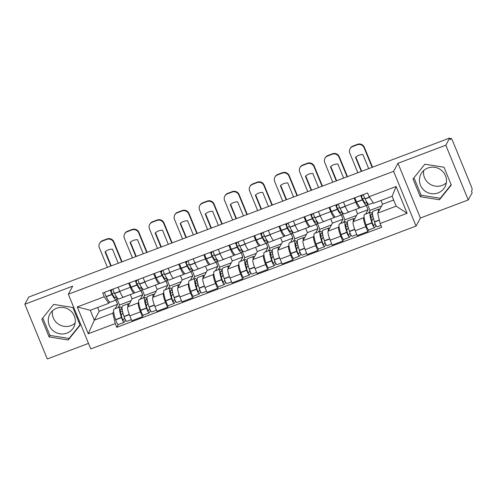 <?xml version="1.0" encoding="UTF-8"?>
<svg xmlns="http://www.w3.org/2000/svg" width="497" height="497" viewBox="0 0 497 497"><rect width="100%" height="100%" fill="white"/><g stroke="black" fill="none" stroke-linecap="round" stroke-linejoin="round"><path stroke-width="0.75" d="M75.14 323.075A13.612 13.226 28.5 0 1 70.953 325.628A13.612 13.226 28.5 0 1 57.453 323.417A13.612 13.226 28.5 0 1 52.496 310.787M66.884 333.127A13.612 13.226 28.5 0 1 51.763 329.387A13.612 13.226 28.5 0 1 49.818 314.191A13.612 13.226 28.5 0 1 56.677 308.239A13.612 13.226 28.5 0 1 71.798 311.979A13.612 13.226 28.5 0 1 73.742 327.175A13.612 13.226 28.5 0 1 66.884 333.127M446.325 182.859A13.612 13.226 28.5 0 1 442.144 185.406A13.612 13.226 28.5 0 1 428.638 183.194A13.612 13.226 28.5 0 1 423.68 170.57M438.074 192.911A13.612 13.226 28.5 0 1 422.947 189.171A13.612 13.226 28.5 0 1 421.009 173.975A13.612 13.226 28.5 0 1 427.861 168.017A13.612 13.226 28.5 0 1 442.989 171.763A13.612 13.226 28.5 0 1 444.933 186.953A13.612 13.226 28.5 0 1 438.074 192.911M468.255 199.949L445.809 145.217L449.704 138.036L28.745 297.051L24.85 304.232L72.692 286.16L68.331 294.205L90.777 348.937L416.045 226.067L420.412 218.021L468.255 199.949L472.15 192.768L471.498 191.171L472.1 190.053A3.491 0.627 69.3 0 0 471.187 186.139L452.661 140.98A3.491 0.627 69.3 0 0 451.04 138.439A3.491 0.627 69.3 0 0 450.965 138.514L450.04 138.862M24.85 304.232L47.296 358.964L88.503 343.396M445.809 145.217L397.967 163.289L393.599 171.335L68.331 294.205M449.704 138.036L450.357 139.632L450.965 138.514M130.338 294.566L132.084 298.834L127.723 306.879A8.027 1.448 69.3 0 0 129.829 315.881L131.829 320.745L142.422 316.744L140.427 311.874A8.027 1.448 -110.7 0 1 138.315 302.878L138.682 302.201M130.351 287.303L119.752 291.304A8.027 1.448 69.3 0 0 123.492 297.156L134.084 293.149A8.027 1.448 -110.7 0 1 130.351 287.303L128.667 283.203M119.752 291.304L118.075 287.21M143.291 315.141L142.422 316.744M147.472 301.735L147.69 302.269M134.594 292.373L134.258 292.981A8.027 1.448 -110.7 0 1 134.084 293.149M140.316 299.194L142.682 294.833L140.955 290.627M155.381 285.104L157.133 289.372L152.765 297.417A8.027 1.448 69.3 0 0 154.878 306.419L156.872 311.284L167.47 307.283L165.47 302.412A8.027 1.448 -110.7 0 1 163.364 293.416L163.73 292.739M143.117 277.748L144.801 281.842A8.027 1.448 69.3 0 0 148.535 287.695L159.133 283.688A8.027 1.448 -110.7 0 1 155.393 277.842L153.716 273.741M168.34 305.68L167.47 307.283M172.521 292.273L172.739 292.808M159.636 282.911L159.307 283.52A8.027 1.448 -110.7 0 1 159.133 283.688M165.358 289.732L167.725 285.371L166.004 281.165M180.423 275.642L182.175 279.91L177.814 287.956A8.027 1.448 69.3 0 0 179.92 296.957L181.921 301.822L192.513 297.821L190.519 292.95A8.027 1.448 -110.7 0 1 188.406 283.955L188.773 283.278M168.166 268.287L169.844 272.381A8.027 1.448 69.3 0 0 173.577 278.233L184.176 274.226A8.027 1.448 -110.7 0 1 180.442 268.38L178.758 264.28M197.222 280.271A13.257 2.386 69.3 0 0 195.085 278.506A13.257 2.386 69.3 0 0 196.563 289.018L196.644 289.248A4.405 0.795 69.3 0 0 199.266 294L193.401 296.212L192.513 297.821M197.564 282.818L197.781 283.346M184.679 273.449L184.35 274.058A8.027 1.448 -110.7 0 1 184.176 274.226M190.407 280.271L192.774 275.91L191.047 271.704M205.472 266.187L207.224 270.449L202.857 278.494A8.027 1.448 69.3 0 0 204.969 287.496L206.963 292.36L217.562 288.359L215.561 283.495A8.027 1.448 -110.7 0 1 213.455 274.493L213.822 273.822M193.209 258.825L194.892 262.919A8.027 1.448 69.3 0 0 198.626 268.771L209.225 264.771A8.027 1.448 -110.7 0 1 205.485 258.918L203.807 254.824M218.425 286.757L217.562 288.359M222.606 273.356L222.824 273.884M209.728 263.988L209.399 264.597A8.027 1.448 -110.7 0 1 209.225 264.771M215.45 270.809L217.816 266.448L216.096 262.242M230.515 256.725L232.267 260.987L227.906 269.032A8.027 1.448 69.3 0 0 230.012 278.034L232.012 282.899L242.604 278.898L240.61 274.033A8.027 1.448 -110.7 0 1 238.498 265.031L238.864 264.361M218.258 249.364L219.935 253.458A8.027 1.448 69.3 0 0 223.669 259.31L234.267 255.309A8.027 1.448 -110.7 0 1 230.533 249.457L228.85 245.363M243.474 277.295L242.604 278.898M247.655 263.895L247.873 264.423M234.77 254.526L234.441 255.141A8.027 1.448 -110.7 0 1 234.267 255.309M240.498 261.347L242.865 256.986L241.138 252.78M255.564 247.264L257.316 251.532L252.948 259.571A8.027 1.448 69.3 0 0 255.06 268.573L257.055 273.437L267.653 269.436L265.653 264.572A8.027 1.448 -110.7 0 1 263.547 255.57L263.913 254.899M243.3 239.902L244.978 244.002A8.027 1.448 69.3 0 0 248.717 249.848L259.316 245.847A8.027 1.448 -110.7 0 1 255.576 239.995L253.899 235.901M268.517 267.84L267.653 269.436M272.698 254.433L272.915 254.961M259.819 245.064L259.49 245.68A8.027 1.448 -110.7 0 1 259.316 245.847M265.541 251.886L267.908 247.525L266.187 243.319M280.606 237.802L282.358 242.07L277.997 250.115A8.027 1.448 69.3 0 0 280.103 259.111L282.103 263.982L292.696 259.974L290.702 255.11A8.027 1.448 -110.7 0 1 288.589 246.108L288.956 245.437M268.343 230.44L270.026 234.541A8.027 1.448 69.3 0 0 273.76 240.386L284.359 236.386A8.027 1.448 -110.7 0 1 280.625 230.533L278.941 226.439M297.405 242.43A13.257 2.386 69.3 0 0 295.268 240.66A13.257 2.386 69.3 0 0 296.746 251.178L296.827 251.407A4.405 0.795 69.3 0 0 299.449 256.154L293.584 258.372L292.696 259.974M297.746 244.971L297.964 245.499M284.862 235.609L284.532 236.218A8.027 1.448 -110.7 0 1 284.359 236.386M290.59 242.43L292.957 238.063L291.23 233.863M305.655 228.34L307.407 232.608L303.04 240.654A8.027 1.448 69.3 0 0 305.152 249.649L307.146 254.52L317.745 250.513L315.744 245.648A8.027 1.448 -110.7 0 1 313.638 236.647L313.998 235.976M293.392 220.979L295.069 225.079A8.027 1.448 69.3 0 0 298.809 230.925L309.407 226.924A8.027 1.448 -110.7 0 1 305.667 221.072L303.99 216.978M318.608 248.916L317.745 250.513M322.789 235.51L323.007 236.038M309.911 226.147L309.581 226.756A8.027 1.448 -110.7 0 1 309.407 226.924M315.632 232.969L317.999 228.601L316.278 224.402M330.698 218.879L332.45 223.147L328.088 231.192A8.027 1.448 69.3 0 0 330.194 240.188L332.189 245.058L342.787 241.051L340.793 236.187A8.027 1.448 -110.7 0 1 338.681 227.185L339.047 226.514M318.434 211.517L320.118 215.617A8.027 1.448 69.3 0 0 323.851 221.463L334.45 217.462A8.027 1.448 -110.7 0 1 330.716 211.616L329.033 207.516M343.657 239.455L342.787 241.051M347.838 226.048L348.055 226.582M334.953 216.686L334.624 217.295A8.027 1.448 -110.7 0 1 334.45 217.462M340.681 223.507L343.048 219.146L341.321 214.94M355.746 209.417L357.498 213.685L353.131 221.73A8.027 1.448 69.3 0 0 355.243 230.726L357.237 235.597L367.836 231.596L365.835 226.725A8.027 1.448 -110.7 0 1 363.729 217.729L364.09 217.052M343.483 202.055L345.16 206.156A8.027 1.448 69.3 0 0 348.9 212.002L359.493 208.001A8.027 1.448 -110.7 0 1 355.759 202.155L354.081 198.054M372.539 214.045A13.257 2.386 69.3 0 0 370.402 212.275A13.257 2.386 69.3 0 0 371.886 222.793L371.961 223.023A4.405 0.795 69.3 0 0 374.583 227.775L368.724 229.987L367.836 231.596M372.88 216.586L373.098 217.121M360.002 207.224L359.673 207.833A8.027 1.448 -110.7 0 1 359.493 208.001M365.724 214.045L368.091 209.684L366.37 205.478M357.498 213.685L368.091 209.684M332.45 223.147L343.048 219.146M307.407 232.608L317.999 228.601M282.358 242.07L292.957 238.063M257.316 251.532L267.908 247.525M232.267 260.987L242.865 256.986M207.224 270.449L217.816 266.448M182.175 279.91L192.774 275.91M157.133 289.372L167.725 285.371M132.084 298.834L142.682 294.833M97.629 307.506L99.17 311.265L94.337 320.18L112.8 313.203L113.639 311.662M115.267 308.656L117.634 304.294L115.913 300.089M99.17 311.265L117.634 304.294M109.545 301.834L108.744 303.307L90.28 310.283L94.337 320.18L88.261 333.76L77.265 306.953L104.24 296.765L108.744 303.307M381 200.465L382.541 204.224L377.708 213.132L396.171 206.162L392.114 196.265L373.651 203.242L369.141 196.694L367.606 192.948L102.699 293.013L104.24 296.765M369.141 196.694L396.115 186.505L407.111 213.312L380.137 223.501L377.708 213.132M112.8 313.203L115.236 323.572L116.77 327.324L381.677 227.253L380.137 223.501M115.236 323.572L88.261 333.76M416.045 226.067L393.599 171.335M72.804 307.457L53.664 304.419L41.823 319.161L49.11 336.941L68.251 339.979L80.098 325.237L72.804 307.457M420.412 218.021L397.967 163.289M443.995 167.24L424.854 164.203L413.007 178.945L420.3 196.725L439.441 199.763L451.288 185.021L443.995 167.24M382.541 204.224L393.655 200.024M122.082 308.656A13.257 2.386 69.3 0 0 119.951 306.885A13.257 2.386 69.3 0 0 121.43 317.403L121.504 317.633A4.405 0.795 69.3 0 0 124.126 322.385L118.267 324.597L116.77 327.324M122.43 311.197L122.647 311.731M77.265 306.953L90.28 310.283M396.171 206.162L407.111 213.312M392.114 196.265L396.115 186.505M42.773 317.968L49.936 335.425L69.071 338.463L79.961 324.908M69.071 338.463L68.251 339.979M49.936 335.425L49.11 336.941M413.964 177.752L421.121 195.209L440.261 198.247L451.152 184.691M440.261 198.247L439.441 199.763M421.121 195.209L420.3 196.725M115.888 295.889A10.99 1.982 -110.7 0 1 115.733 297.591A10.99 1.982 -110.7 0 1 115.497 297.821A10.99 1.982 -110.7 0 1 111.974 293.336L111.875 293.137A2.137 0.385 -110.7 0 1 111.005 290.055L111.129 289.832M110.365 290.118A4.405 0.795 69.3 0 0 111.949 294.336L112.049 294.528A13.257 2.386 69.3 0 0 116.298 299.94A13.257 2.386 69.3 0 0 116.584 299.666A13.257 2.386 69.3 0 0 116.727 297.206M124.927 296.61A13.257 2.386 -110.7 0 1 124.728 296.759L118.864 298.97A13.257 2.386 -110.7 0 1 114.614 293.559L114.521 293.367A4.405 0.795 -110.7 0 1 112.931 289.148M116.298 299.94L110.44 302.157A13.257 2.386 -110.7 0 1 106.19 296.746L106.091 296.547A4.405 0.795 -110.7 0 1 104.507 292.335M118.267 324.597A4.405 0.795 -110.7 0 1 115.646 319.851L115.571 319.614A13.257 2.386 -110.7 0 1 114.086 309.103L119.951 306.885M131.376 319.646L126.698 321.41A4.405 0.795 -110.7 0 1 124.076 316.664L123.995 316.434A13.257 2.386 -110.7 0 1 122.517 305.916L128.375 303.704A13.257 2.386 -110.7 0 1 129.27 304.027M124.567 318.012L123.374 320.217A2.137 0.385 -110.7 0 1 123.324 320.261A2.137 0.385 -110.7 0 1 122.057 317.956L121.976 317.726A10.99 1.982 -110.7 0 1 120.752 309.01A10.99 1.982 -110.7 0 1 122.318 310.196M122.517 311.165L120.479 311.936M114.217 292.739L112.08 293.547M131.121 300.61L119.528 304.99L116.801 298.349M118.124 307.575L119.528 304.99M127.946 306.463A13.257 2.386 -110.7 0 1 128.375 303.704M124.126 322.385A4.405 0.795 69.3 0 0 124.225 322.292L125.474 319.981M121.287 315.477L122.852 312.582M111.154 291.279L112.148 289.447M121.678 261.95L113.639 242.356A5.237 5.088 -151.5 0 0 106.861 239.386L107.116 238.914A5.237 5.088 28.5 0 1 113.894 241.884L122.063 261.801M107.389 267.349L99.35 247.748A5.237 5.088 -151.5 0 1 102.202 241.144L106.861 239.386M111.229 265.895L105.383 251.65M99.568 243.437L99.822 242.965A5.237 5.088 28.5 0 1 102.457 240.672L102.202 241.144M107.116 238.914L102.457 240.672M110.837 266.044L105.053 251.942A10.816 10.512 -151.5 0 1 112.44 249.152L118.224 263.255M140.931 286.434A10.99 1.982 -110.7 0 1 140.781 288.13A10.99 1.982 -110.7 0 1 140.539 288.359A10.99 1.982 -110.7 0 1 137.017 283.874L136.923 283.681A2.137 0.385 -110.7 0 1 136.048 280.6L136.172 280.37M135.408 280.656A4.405 0.795 69.3 0 0 136.998 284.874L137.091 285.067A13.257 2.386 69.3 0 0 141.341 290.484A13.257 2.386 69.3 0 0 141.633 290.205A13.257 2.386 69.3 0 0 141.775 287.744M149.97 287.148A13.257 2.386 -110.7 0 1 149.771 287.297L143.913 289.509A13.257 2.386 -110.7 0 1 139.663 284.098L139.564 283.905A4.405 0.795 -110.7 0 1 137.98 279.687M141.341 290.484L135.482 292.696A13.257 2.386 -110.7 0 1 131.233 287.285L131.133 287.086A4.405 0.795 -110.7 0 1 129.549 282.874M147.131 299.194A13.257 2.386 69.3 0 0 144.994 297.423A13.257 2.386 69.3 0 0 146.472 307.941L146.553 308.171A4.405 0.795 69.3 0 0 149.175 312.924A4.405 0.795 69.3 0 0 149.268 312.83L150.523 310.519M149.175 312.924L143.316 315.135A4.405 0.795 -110.7 0 1 140.688 310.389L140.614 310.153A13.257 2.386 -110.7 0 1 139.135 299.641L144.994 297.423M156.425 310.184L151.74 311.954A4.405 0.795 -110.7 0 1 149.119 307.202L149.044 306.972A13.257 2.386 -110.7 0 1 147.566 296.454L153.424 294.243A13.257 2.386 -110.7 0 1 154.312 294.566M149.616 308.55L148.417 310.755A2.137 0.385 -110.7 0 1 148.373 310.799A2.137 0.385 -110.7 0 1 147.1 308.494L147.025 308.264A10.99 1.982 -110.7 0 1 145.795 299.548A10.99 1.982 -110.7 0 1 147.367 300.735M147.559 301.704L145.522 302.474M139.266 283.278L137.129 284.085M156.17 291.149L144.571 295.529L141.85 288.887M143.167 298.119L144.571 295.529M152.989 297.001A13.257 2.386 -110.7 0 1 153.424 294.243M146.329 306.015L147.901 303.12M136.203 281.818L137.197 279.985M146.721 252.488L138.688 232.894A5.237 5.088 -151.5 0 0 131.904 229.925L132.159 229.452A5.237 5.088 28.5 0 1 138.936 232.422L147.106 252.339M132.432 257.887L124.399 238.293A5.237 5.088 -151.5 0 1 127.251 231.683L131.904 229.925M136.271 256.433L130.425 242.188M124.61 233.975L124.865 233.503A5.237 5.088 28.5 0 1 127.505 231.217L127.251 231.683M132.159 229.452L127.505 231.217M135.886 256.582L130.102 242.48A10.816 10.512 -151.5 0 1 137.489 239.691L143.273 253.793M165.979 276.972A10.99 1.982 -110.7 0 1 165.824 278.668A10.99 1.982 -110.7 0 1 165.588 278.898A10.99 1.982 -110.7 0 1 162.065 274.412L161.966 274.22A2.137 0.385 -110.7 0 1 161.096 271.138L161.221 270.908M160.456 271.194A4.405 0.795 69.3 0 0 162.041 275.413L162.14 275.605A13.257 2.386 69.3 0 0 166.389 281.022A13.257 2.386 69.3 0 0 166.675 280.743A13.257 2.386 69.3 0 0 166.818 278.283M175.019 277.686A13.257 2.386 -110.7 0 1 174.814 277.835L168.955 280.047A13.257 2.386 -110.7 0 1 164.706 274.636L164.613 274.443A4.405 0.795 -110.7 0 1 163.022 270.225M166.389 281.022L160.525 283.234A13.257 2.386 -110.7 0 1 156.282 277.823L156.182 277.63A4.405 0.795 -110.7 0 1 154.598 273.412M172.173 289.732A13.257 2.386 69.3 0 0 170.042 287.968A13.257 2.386 69.3 0 0 171.521 298.48L171.595 298.709A4.405 0.795 69.3 0 0 174.217 303.462A4.405 0.795 69.3 0 0 174.317 303.369L175.565 301.058M174.217 303.462L168.359 305.674A4.405 0.795 -110.7 0 1 165.737 300.927L165.663 300.691A13.257 2.386 -110.7 0 1 164.178 290.18L170.042 287.968M181.467 300.722L176.789 302.493A4.405 0.795 -110.7 0 1 174.167 297.74L174.087 297.51A13.257 2.386 -110.7 0 1 172.608 286.993L178.466 284.781A13.257 2.386 -110.7 0 1 179.361 285.104M174.658 299.088L173.465 301.294A2.137 0.385 -110.7 0 1 173.416 301.337A2.137 0.385 -110.7 0 1 172.142 299.032L172.068 298.803A10.99 1.982 -110.7 0 1 170.844 290.086A10.99 1.982 -110.7 0 1 172.409 291.273M172.608 292.242L170.57 293.013M164.308 273.816L162.171 274.624M181.212 281.687L169.62 286.067L166.893 279.426M168.216 288.658L169.62 286.067M178.038 287.539A13.257 2.386 -110.7 0 1 178.466 284.781M171.378 296.554L172.944 293.659M161.245 272.356L162.239 270.523M171.769 243.027L163.73 223.433A5.237 5.088 -151.5 0 0 156.953 220.463L157.207 219.997A5.237 5.088 28.5 0 1 163.985 222.96L172.155 242.878M157.481 248.425L149.442 228.831A5.237 5.088 -151.5 0 1 152.293 222.221L156.953 220.463M161.314 246.972L155.474 232.726M149.659 224.514L149.914 224.041A5.237 5.088 28.5 0 1 152.548 221.755L152.293 222.221M157.207 219.997L152.548 221.755M160.929 247.121L155.145 233.018A10.816 10.512 -151.5 0 1 162.531 230.229L168.315 244.331M191.022 267.51A10.99 1.982 -110.7 0 1 190.873 269.206A10.99 1.982 -110.7 0 1 190.631 269.436A10.99 1.982 -110.7 0 1 187.108 264.951L187.015 264.758A2.137 0.385 -110.7 0 1 186.139 261.677L186.263 261.447M185.499 261.739A4.405 0.795 69.3 0 0 187.089 265.951L187.183 266.15A13.257 2.386 69.3 0 0 191.432 271.561A13.257 2.386 69.3 0 0 191.724 271.281A13.257 2.386 69.3 0 0 191.867 268.821M200.061 268.225A13.257 2.386 -110.7 0 1 199.862 268.374L194.004 270.592A13.257 2.386 -110.7 0 1 189.755 265.174L189.655 264.982A4.405 0.795 -110.7 0 1 188.071 260.763M191.432 271.561L185.574 273.772A13.257 2.386 -110.7 0 1 181.324 268.361L181.225 268.169A4.405 0.795 -110.7 0 1 179.641 263.95M193.401 296.212A4.405 0.795 -110.7 0 1 190.78 291.466L190.705 291.23A13.257 2.386 -110.7 0 1 189.227 280.718L195.085 278.506M206.51 291.261L201.832 293.031A4.405 0.795 -110.7 0 1 199.21 288.279L199.135 288.049A13.257 2.386 -110.7 0 1 197.657 277.531L203.515 275.319A13.257 2.386 -110.7 0 1 204.404 275.642M199.707 289.627L198.508 291.832A2.137 0.385 -110.7 0 1 198.465 291.876A2.137 0.385 -110.7 0 1 197.191 289.577L197.116 289.341A10.99 1.982 -110.7 0 1 195.886 280.625A10.99 1.982 -110.7 0 1 197.458 281.811M197.651 282.781L195.613 283.551M189.357 264.354L187.22 265.162M206.261 272.226L194.662 276.605L191.941 269.964M193.258 279.196L194.662 276.605M203.08 278.078A13.257 2.386 -110.7 0 1 203.515 275.319M199.266 294A4.405 0.795 69.3 0 0 199.359 293.907L200.614 291.596M196.421 287.092L197.992 284.197M186.294 262.894L187.288 261.062M196.812 233.565L188.773 213.971A5.237 5.088 -151.5 0 0 181.995 211.001L182.25 210.535A5.237 5.088 28.5 0 1 189.028 213.499L197.197 233.422M182.523 238.964L174.484 219.37A5.237 5.088 -151.5 0 1 177.342 212.759L181.995 211.001M186.363 237.51L180.517 223.265M174.702 215.052L174.956 214.586A5.237 5.088 28.5 0 1 177.597 212.294L177.342 212.759M182.25 210.535L177.597 212.294M185.977 237.659L180.194 223.557A10.816 10.512 -151.5 0 1 187.574 220.767L193.358 234.87M216.071 258.049A10.99 1.982 -110.7 0 1 215.915 259.745A10.99 1.982 -110.7 0 1 215.679 259.974A10.99 1.982 -110.7 0 1 212.157 255.489L212.057 255.296A2.137 0.385 -110.7 0 1 211.188 252.215L211.306 251.985M210.548 252.277A4.405 0.795 69.3 0 0 212.132 256.489L212.231 256.688A13.257 2.386 69.3 0 0 216.481 262.099A13.257 2.386 69.3 0 0 216.767 261.82A13.257 2.386 69.3 0 0 216.909 259.359M225.11 258.769A13.257 2.386 -110.7 0 1 224.905 258.912L219.047 261.13A13.257 2.386 -110.7 0 1 214.797 255.713L214.704 255.52A4.405 0.795 -110.7 0 1 213.114 251.308M216.481 262.099L210.616 264.311A13.257 2.386 -110.7 0 1 206.373 258.9L206.274 258.707A4.405 0.795 -110.7 0 1 204.689 254.489M222.265 270.809A13.257 2.386 69.3 0 0 220.128 269.045A13.257 2.386 69.3 0 0 221.612 279.556L221.687 279.792A4.405 0.795 69.3 0 0 224.309 284.539A4.405 0.795 69.3 0 0 224.408 284.446L225.657 282.141M224.309 284.539L218.45 286.75A4.405 0.795 -110.7 0 1 215.828 282.004L215.754 281.774A13.257 2.386 -110.7 0 1 214.269 271.256L220.128 269.045M231.559 281.799L226.88 283.57A4.405 0.795 -110.7 0 1 224.259 278.817L224.178 278.587A13.257 2.386 -110.7 0 1 222.699 268.076L228.558 265.858A13.257 2.386 -110.7 0 1 229.452 266.181M224.75 280.171L223.557 282.371A2.137 0.385 -110.7 0 1 223.507 282.42A2.137 0.385 -110.7 0 1 222.234 280.115L222.159 279.879A10.99 1.982 -110.7 0 1 220.935 271.163A10.99 1.982 -110.7 0 1 222.501 272.356M222.699 273.319L220.662 274.089M214.4 254.893L212.262 255.7M231.304 262.764L219.711 267.144L216.984 260.503M218.301 269.734L219.711 267.144M228.129 268.616A13.257 2.386 -110.7 0 1 228.558 265.858M221.469 277.63L223.035 274.735M211.337 253.433L212.331 251.6M221.861 224.104L213.822 204.509A5.237 5.088 -151.5 0 0 207.044 201.54L207.299 201.074A5.237 5.088 28.5 0 1 214.077 204.037L222.246 223.961M207.572 229.502L199.533 209.908A5.237 5.088 -151.5 0 1 202.385 203.298L207.044 201.54M211.405 228.055L205.565 213.803M199.751 205.59L200.005 205.124A5.237 5.088 28.5 0 1 202.639 202.832L202.385 203.298M207.299 201.074L202.639 202.832M211.02 228.198L205.236 214.095A10.816 10.512 -151.5 0 1 212.623 211.306L218.407 225.408M241.113 248.587A10.99 1.982 -110.7 0 1 240.964 250.283A10.99 1.982 -110.7 0 1 240.722 250.513A10.99 1.982 -110.7 0 1 237.199 246.027L237.106 245.835A2.137 0.385 -110.7 0 1 236.23 242.753L236.355 242.524M235.59 242.816A4.405 0.795 69.3 0 0 237.181 247.034L237.274 247.226A13.257 2.386 69.3 0 0 241.523 252.638A13.257 2.386 69.3 0 0 241.815 252.358A13.257 2.386 69.3 0 0 241.958 249.898M250.153 249.308A13.257 2.386 -110.7 0 1 249.954 249.451L244.095 251.668A13.257 2.386 -110.7 0 1 239.846 246.257L239.747 246.058A4.405 0.795 -110.7 0 1 238.162 241.846M241.523 252.638L235.665 254.849A13.257 2.386 -110.7 0 1 231.416 249.438L231.316 249.245A4.405 0.795 -110.7 0 1 229.732 245.027M247.313 261.354A13.257 2.386 69.3 0 0 245.176 259.583A13.257 2.386 69.3 0 0 246.655 270.095L246.736 270.331A4.405 0.795 69.3 0 0 249.357 275.077A4.405 0.795 69.3 0 0 249.451 274.984L250.705 272.679M249.357 275.077L243.493 277.289A4.405 0.795 -110.7 0 1 240.871 272.542L240.797 272.313A13.257 2.386 -110.7 0 1 239.318 261.795L245.176 259.583M256.601 272.337L251.923 274.108A4.405 0.795 -110.7 0 1 249.301 269.355L249.227 269.125A13.257 2.386 -110.7 0 1 247.742 258.614L253.607 256.396A13.257 2.386 -110.7 0 1 254.495 256.719M249.798 270.71L248.599 272.909A2.137 0.385 -110.7 0 1 248.556 272.959A2.137 0.385 -110.7 0 1 247.282 270.654L247.208 270.418A10.99 1.982 -110.7 0 1 245.978 261.702A10.99 1.982 -110.7 0 1 247.549 262.894M247.742 263.857L245.704 264.628M239.448 245.431L237.305 246.239M256.353 253.302L244.754 257.682L242.033 251.041M243.35 260.273L244.754 257.682M253.172 259.161A13.257 2.386 -110.7 0 1 253.607 256.396M246.512 268.175L248.084 265.28M236.386 243.971L237.38 242.138M246.903 214.642L238.864 195.048A5.237 5.088 -151.5 0 0 232.087 192.078L232.341 191.612A5.237 5.088 28.5 0 1 239.119 194.582L247.289 214.499M232.615 220.041L224.576 200.446A5.237 5.088 -151.5 0 1 227.433 193.836L232.087 192.078M236.454 218.593L230.608 204.342M224.793 196.129L225.048 195.663A5.237 5.088 28.5 0 1 227.688 193.37L227.433 193.836M232.341 191.612L227.688 193.37M236.069 218.736L230.285 204.634A10.816 10.512 -151.5 0 1 237.665 201.844L243.449 215.947M266.162 239.125A10.99 1.982 -110.7 0 1 266.007 240.821A10.99 1.982 -110.7 0 1 265.771 241.057A10.99 1.982 -110.7 0 1 262.248 236.566L262.149 236.373A2.137 0.385 -110.7 0 1 261.279 233.292L261.397 233.068M260.639 233.354A4.405 0.795 69.3 0 0 262.223 237.572L262.323 237.765A13.257 2.386 69.3 0 0 266.572 243.176A13.257 2.386 69.3 0 0 266.858 242.896A13.257 2.386 69.3 0 0 267.001 240.436M275.201 239.846A13.257 2.386 -110.7 0 1 274.996 239.995L269.138 242.207A13.257 2.386 -110.7 0 1 264.889 236.796L264.795 236.597A4.405 0.795 -110.7 0 1 263.205 232.385M266.572 243.176L260.708 245.388A13.257 2.386 -110.7 0 1 256.464 239.976L256.365 239.784A4.405 0.795 -110.7 0 1 254.775 235.566M272.356 251.892A13.257 2.386 69.3 0 0 270.219 250.121A13.257 2.386 69.3 0 0 271.704 260.633L271.778 260.869A4.405 0.795 69.3 0 0 274.4 265.615A4.405 0.795 69.3 0 0 274.499 265.522L275.748 263.217M274.4 265.615L268.542 267.833A4.405 0.795 -110.7 0 1 265.92 263.081L265.839 262.851A13.257 2.386 -110.7 0 1 264.361 252.333L270.219 250.121M281.65 262.882L276.972 264.646A4.405 0.795 -110.7 0 1 274.35 259.9L274.269 259.664A13.257 2.386 -110.7 0 1 272.791 249.152L278.649 246.934A13.257 2.386 -110.7 0 1 279.544 247.257M274.841 261.248L273.648 263.453A2.137 0.385 -110.7 0 1 273.598 263.497A2.137 0.385 -110.7 0 1 272.325 261.192L272.25 260.956A10.99 1.982 -110.7 0 1 271.02 252.246A10.99 1.982 -110.7 0 1 272.592 253.433M272.791 254.396L270.753 255.166M264.491 235.969L262.354 236.777M281.395 243.841L269.803 248.22L267.075 241.579M268.392 250.811L269.803 248.22M278.221 249.699A13.257 2.386 -110.7 0 1 278.649 246.934M271.561 258.713L273.126 255.818M261.428 234.509L262.422 232.677M271.952 205.18L263.913 185.586A5.237 5.088 -151.5 0 0 257.135 182.616L257.39 182.15A5.237 5.088 28.5 0 1 264.168 185.12L272.337 205.037M257.663 210.579L249.624 190.985A5.237 5.088 -151.5 0 1 252.476 184.381L257.135 182.616M261.497 209.131L255.657 194.886M249.842 186.667L250.097 186.201A5.237 5.088 28.5 0 1 252.731 183.909L252.476 184.381M257.39 182.15L252.731 183.909M261.111 209.274L255.328 195.172A10.816 10.512 -151.5 0 1 262.714 192.382L268.498 206.485M291.205 229.664A10.99 1.982 -110.7 0 1 291.056 231.366A10.99 1.982 -110.7 0 1 290.813 231.596A10.99 1.982 -110.7 0 1 287.291 227.104L287.198 226.912A2.137 0.385 -110.7 0 1 286.322 223.83L286.446 223.607M285.682 223.892A4.405 0.795 69.3 0 0 287.272 228.111L287.365 228.303A13.257 2.386 69.3 0 0 291.615 233.714A13.257 2.386 69.3 0 0 291.901 233.441A13.257 2.386 69.3 0 0 292.05 230.975M300.244 230.384A13.257 2.386 -110.7 0 1 300.045 230.533L294.187 232.745A13.257 2.386 -110.7 0 1 289.937 227.334L289.838 227.141A4.405 0.795 -110.7 0 1 288.254 222.923M291.615 233.714L285.756 235.926A13.257 2.386 -110.7 0 1 281.507 230.515L281.408 230.322A4.405 0.795 -110.7 0 1 279.823 226.104M293.584 258.372A4.405 0.795 -110.7 0 1 290.962 253.619L290.888 253.389A13.257 2.386 -110.7 0 1 289.409 242.871L295.268 240.66M306.692 253.42L302.014 255.185A4.405 0.795 -110.7 0 1 299.393 250.438L299.318 250.202A13.257 2.386 -110.7 0 1 297.833 239.691L303.698 237.479A13.257 2.386 -110.7 0 1 304.586 237.796M299.89 251.786L298.691 253.992A2.137 0.385 -110.7 0 1 298.647 254.035A2.137 0.385 -110.7 0 1 297.374 251.73L297.293 251.501A10.99 1.982 -110.7 0 1 296.069 242.785A10.99 1.982 -110.7 0 1 297.635 243.971M297.833 244.94L295.796 245.704M289.54 226.508L287.396 227.315M306.444 234.379L294.845 238.759L292.124 232.118M293.441 241.349L294.845 238.759M303.263 240.237A13.257 2.386 -110.7 0 1 303.698 237.479M299.449 256.154A4.405 0.795 69.3 0 0 299.542 256.067L300.797 253.756M296.603 249.252L298.175 246.357M286.477 225.048L287.471 223.215M296.995 195.719L288.956 176.124A5.237 5.088 -151.5 0 0 282.178 173.161L282.433 172.689A5.237 5.088 28.5 0 1 289.211 175.658L297.38 195.576M282.706 201.117L274.667 181.523A5.237 5.088 -151.5 0 1 277.525 174.919L282.178 173.161M286.545 199.67L280.699 185.424M274.884 177.205L275.139 176.739A5.237 5.088 28.5 0 1 277.78 174.447L277.525 174.919M282.433 172.689L277.78 174.447M286.16 199.813L280.376 185.71A10.816 10.512 -151.5 0 1 287.757 182.921L293.541 197.023M316.254 220.202A10.99 1.982 -110.7 0 1 316.098 221.904A10.99 1.982 -110.7 0 1 315.862 222.134A10.99 1.982 -110.7 0 1 312.34 217.649L312.24 217.45A2.137 0.385 -110.7 0 1 311.37 214.369L311.489 214.145M310.731 214.431A4.405 0.795 69.3 0 0 312.315 218.649L312.414 218.842A13.257 2.386 69.3 0 0 316.664 224.253A13.257 2.386 69.3 0 0 316.949 223.979A13.257 2.386 69.3 0 0 317.092 221.513M325.293 220.923A13.257 2.386 -110.7 0 1 325.088 221.072L319.229 223.283A13.257 2.386 -110.7 0 1 314.98 217.872L314.887 217.68A4.405 0.795 -110.7 0 1 313.296 213.462M316.664 224.253L310.799 226.47A13.257 2.386 -110.7 0 1 306.556 221.053L306.456 220.861A4.405 0.795 -110.7 0 1 304.866 216.642M322.447 232.969A13.257 2.386 69.3 0 0 320.31 231.198A13.257 2.386 69.3 0 0 321.795 241.716L321.87 241.946A4.405 0.795 69.3 0 0 324.491 246.692A4.405 0.795 69.3 0 0 324.591 246.605L325.839 244.294M324.491 246.692L318.633 248.91A4.405 0.795 -110.7 0 1 316.011 244.157L315.93 243.928A13.257 2.386 -110.7 0 1 314.452 233.41L320.31 231.198M331.741 243.959L327.063 245.723A4.405 0.795 -110.7 0 1 324.442 240.977L324.361 240.741A13.257 2.386 -110.7 0 1 322.882 230.229L328.741 228.017A13.257 2.386 -110.7 0 1 329.635 228.34M324.932 242.325L323.74 244.53A2.137 0.385 -110.7 0 1 323.69 244.574A2.137 0.385 -110.7 0 1 322.416 242.269L322.342 242.039A10.99 1.982 -110.7 0 1 321.112 233.323A10.99 1.982 -110.7 0 1 322.683 234.509M322.882 235.479L320.845 236.243M314.582 217.046L312.445 217.854M331.487 224.917L319.888 229.303L317.167 222.656M318.484 231.888L319.888 229.303M328.312 230.776A13.257 2.386 -110.7 0 1 328.741 228.017M321.652 239.79L323.218 236.895M311.52 215.586L312.514 213.76M322.037 186.263L314.005 166.663A5.237 5.088 -151.5 0 0 307.227 163.699L307.475 163.227A5.237 5.088 28.5 0 1 314.259 166.197L322.429 186.114M307.749 191.656L299.716 172.061A5.237 5.088 -151.5 0 1 302.567 165.458L307.227 163.699M311.588 190.208L305.748 175.963M299.933 167.75L300.188 167.278A5.237 5.088 28.5 0 1 302.822 164.985L302.567 165.458M307.475 163.227L302.822 164.985M311.203 190.351L305.419 176.255A10.816 10.512 -151.5 0 1 312.806 173.459L318.589 187.562M341.296 210.74A10.99 1.982 -110.7 0 1 341.141 212.443A10.99 1.982 -110.7 0 1 340.905 212.673A10.99 1.982 -110.7 0 1 337.382 208.187L337.283 207.988A2.137 0.385 -110.7 0 1 336.413 204.907L336.537 204.683M335.773 204.969A4.405 0.795 69.3 0 0 337.364 209.187L337.457 209.38A13.257 2.386 69.3 0 0 341.706 214.791A13.257 2.386 69.3 0 0 341.992 214.518A13.257 2.386 69.3 0 0 342.141 212.051M350.335 211.461A13.257 2.386 -110.7 0 1 350.137 211.61L344.278 213.822A13.257 2.386 -110.7 0 1 340.029 208.411L339.929 208.218A4.405 0.795 -110.7 0 1 338.345 204M341.706 214.791L335.848 217.009A13.257 2.386 -110.7 0 1 331.598 211.598L331.499 211.399A4.405 0.795 -110.7 0 1 329.915 207.187M347.496 223.507A13.257 2.386 69.3 0 0 345.359 221.737A13.257 2.386 69.3 0 0 346.838 232.254L346.918 232.484A4.405 0.795 69.3 0 0 349.54 237.237A4.405 0.795 69.3 0 0 349.633 237.144L350.888 234.832M349.54 237.237L343.675 239.448A4.405 0.795 -110.7 0 1 341.054 234.696L340.979 234.466A13.257 2.386 -110.7 0 1 339.501 223.954L345.359 221.737M356.784 234.497L352.106 236.261A4.405 0.795 -110.7 0 1 349.484 231.515L349.41 231.285A13.257 2.386 -110.7 0 1 347.925 220.767L353.789 218.556A13.257 2.386 -110.7 0 1 354.678 218.879M349.981 232.863L348.782 235.069A2.137 0.385 -110.7 0 1 348.739 235.112A2.137 0.385 -110.7 0 1 347.465 232.807L347.384 232.577A10.99 1.982 -110.7 0 1 346.161 223.861A10.99 1.982 -110.7 0 1 347.726 225.048M347.925 226.017L345.887 226.787M339.631 207.584L337.488 208.398M356.535 215.462L344.937 219.842L342.209 213.201M343.533 222.426L344.937 219.842M353.355 221.314A13.257 2.386 -110.7 0 1 353.789 218.556M346.695 230.328L348.267 227.433M336.568 206.131L337.562 204.298M347.086 176.802L339.047 157.201A5.237 5.088 -151.5 0 0 332.269 154.238L332.524 153.766A5.237 5.088 28.5 0 1 339.302 156.735L347.471 176.652M332.797 182.194L324.758 162.6A5.237 5.088 -151.5 0 1 327.616 155.996L332.269 154.238M336.637 180.746L330.791 166.501M324.976 158.288L325.231 157.816A5.237 5.088 28.5 0 1 327.871 155.524L327.616 155.996M332.524 153.766L327.871 155.524M336.252 180.896L330.468 166.793A10.816 10.512 -151.5 0 1 337.848 164.004L343.632 178.106M366.345 201.279A10.99 1.982 -110.7 0 1 366.19 202.981A10.99 1.982 -110.7 0 1 365.954 203.211A10.99 1.982 -110.7 0 1 362.431 198.725L362.332 198.527A2.137 0.385 -110.7 0 1 361.462 195.445L361.58 195.222M360.822 195.507A4.405 0.795 69.3 0 0 362.406 199.726L362.506 199.918A13.257 2.386 69.3 0 0 366.755 205.329A13.257 2.386 69.3 0 0 367.041 205.056A13.257 2.386 69.3 0 0 367.184 202.596M373.371 202.832L369.321 204.36A13.257 2.386 -110.7 0 1 365.071 198.949L364.972 198.757A4.405 0.795 -110.7 0 1 363.388 194.538M366.755 205.329L360.89 207.547A13.257 2.386 -110.7 0 1 356.641 202.136L356.548 201.937A4.405 0.795 -110.7 0 1 354.957 197.725M368.724 229.987A4.405 0.795 -110.7 0 1 366.103 225.24L366.022 225.004A13.257 2.386 -110.7 0 1 364.543 214.493L370.402 212.275M380.907 225.383L377.155 226.8A4.405 0.795 -110.7 0 1 374.533 222.053L374.452 221.824A13.257 2.386 -110.7 0 1 372.974 211.306L378.832 209.094A13.257 2.386 -110.7 0 1 379.727 209.417M375.024 223.401L373.831 225.607A2.137 0.385 -110.7 0 1 373.781 225.65A2.137 0.385 -110.7 0 1 372.508 223.346L372.433 223.116A10.99 1.982 -110.7 0 1 371.203 214.4A10.99 1.982 -110.7 0 1 372.775 215.586M372.974 216.555L370.936 217.326M364.674 198.129L362.537 198.937M381.578 206L369.979 210.38L367.258 203.739M368.575 212.964L369.979 210.38M378.403 211.852A13.257 2.386 -110.7 0 1 378.832 209.094M374.583 227.775A4.405 0.795 69.3 0 0 374.676 227.682L375.931 225.371M371.737 220.867L373.309 217.972M361.611 196.669L362.605 194.836M372.129 167.34L364.096 147.746A5.237 5.088 -151.5 0 0 357.318 144.776L357.567 144.304A5.237 5.088 28.5 0 1 364.351 147.274L372.52 167.191M357.84 172.739L349.807 153.138A5.237 5.088 -151.5 0 1 352.659 146.534L357.318 144.776M361.679 171.285L355.84 157.04M350.025 148.827L350.273 148.355A5.237 5.088 28.5 0 1 352.913 146.068L352.659 146.534M357.567 144.304L352.913 146.068M361.294 171.434L355.51 157.332A10.816 10.512 -151.5 0 1 362.897 154.542L368.681 168.645M363.729 217.729L353.131 221.73M338.681 227.185L328.088 231.192M313.638 236.647L303.04 240.654M288.589 246.108L277.997 250.115M263.547 255.57L252.948 259.571M238.498 265.031L227.906 269.032M213.455 274.493L202.857 278.494M188.406 283.955L177.814 287.956M163.364 293.416L152.765 297.417M138.315 302.878L127.723 306.879M330.716 211.616L320.118 215.617M305.667 221.072L295.069 225.079M280.625 230.533L270.026 234.541M255.576 239.995L244.978 244.002M230.533 249.457L219.935 253.458M205.485 258.918L194.892 262.919M180.442 268.38L169.844 272.381M155.393 277.842L144.801 281.842M355.759 202.155L345.16 206.156M340.793 236.187L330.194 240.188M315.744 245.648L305.152 249.649M290.702 255.11L280.103 259.111M265.653 264.572L255.06 268.573M240.61 274.033L230.012 278.034M215.561 283.495L204.969 287.496M190.519 292.95L179.92 296.957M165.47 302.412L154.878 306.419M140.427 311.874L129.829 315.881M365.835 226.725L355.243 230.726M119.783 291.379L114.521 293.367M111.949 294.336L106.091 296.547M112.049 294.528L106.19 296.746M121.43 317.403L115.571 319.614M121.504 317.633L115.646 319.851M129.357 314.669L124.076 316.664M119.864 291.577L114.614 293.559M129.27 314.439L123.995 316.434M113.894 241.884L113.639 242.356M144.826 281.917L139.564 283.905M136.998 284.874L131.133 287.086M137.091 285.067L131.233 287.285M146.472 307.941L140.614 310.153M146.553 308.171L140.688 310.389M154.399 305.208L149.119 307.202M144.913 282.116L139.663 284.098M154.319 304.978L149.044 306.972M138.936 232.422L138.688 232.894M169.875 272.455L164.613 274.443M162.041 275.413L156.182 277.63M162.14 275.605L156.282 277.823M171.521 298.48L165.663 300.691M171.595 298.709L165.737 300.927M179.448 295.746L174.167 297.74M169.955 272.654L164.706 274.636M179.361 295.516L174.087 297.51M163.985 222.96L163.73 223.433M194.917 262.994L189.655 264.982M187.089 265.951L181.225 268.169M187.183 266.15L181.324 268.361M196.563 289.018L190.705 291.23M196.644 289.248L190.78 291.466M204.491 286.284L199.21 288.279M195.004 263.193L189.755 265.174M204.41 286.055L199.135 288.049M189.028 213.499L188.773 213.971M219.966 253.532L214.704 255.52M212.132 256.489L206.274 258.707M212.231 256.688L206.373 258.9M221.612 279.556L215.754 281.774M221.687 279.792L215.828 282.004M229.539 276.823L224.259 278.817M220.047 253.731L214.797 255.713M229.452 276.593L224.178 278.587M214.077 204.037L213.822 204.509M245.009 244.07L239.747 246.058M237.181 247.034L231.316 249.245M237.274 247.226L231.416 249.438M246.655 270.095L240.797 272.313M246.736 270.331L240.871 272.542M254.582 267.361L249.301 269.355M245.096 244.269L239.846 246.257M254.501 267.131L249.227 269.125M239.119 194.582L238.864 195.048M270.057 234.609L264.795 236.597M262.223 237.572L256.365 239.784M262.323 237.765L256.464 239.976M271.704 260.633L265.839 262.851M271.778 260.869L265.92 263.081M279.631 257.9L274.35 259.9M270.138 234.814L264.889 236.796M279.544 257.676L274.269 259.664M264.168 185.12L263.913 185.586M295.1 225.147L289.838 227.141M287.272 228.111L281.408 230.322M287.365 228.303L281.507 230.515M296.746 251.178L290.888 253.389M296.827 251.407L290.962 253.619M304.673 248.444L299.393 250.438M295.187 225.352L289.937 227.334M304.586 248.214L299.318 250.202M289.211 175.658L288.956 176.124M320.149 215.692L314.887 217.68M312.315 218.649L306.456 220.861M312.414 218.842L306.556 221.053M321.795 241.716L315.93 243.928M321.87 241.946L316.011 244.157M329.722 238.982L324.442 240.977M320.23 215.891L314.98 217.872M329.635 238.753L324.361 240.741M314.259 166.197L314.005 166.663M345.191 206.23L339.929 208.218M337.364 209.187L331.499 211.399M337.457 209.38L331.598 211.598M346.838 232.254L340.979 234.466M346.918 232.484L341.054 234.696M354.765 229.521L349.484 231.515M345.278 206.429L340.029 208.411M354.678 229.291L349.41 231.285M339.302 156.735L339.047 157.201M369.408 197.079L364.972 198.757M362.406 199.726L356.548 201.937M362.506 199.918L356.641 202.136M371.886 222.793L366.022 225.004M371.961 223.023L366.103 225.24M379.373 220.227L374.533 222.053M369.532 197.266L365.071 198.949M379.31 219.985L374.452 221.824M364.351 147.274L364.096 147.746M450.027 138.825L451.04 138.439"/></g></svg>
